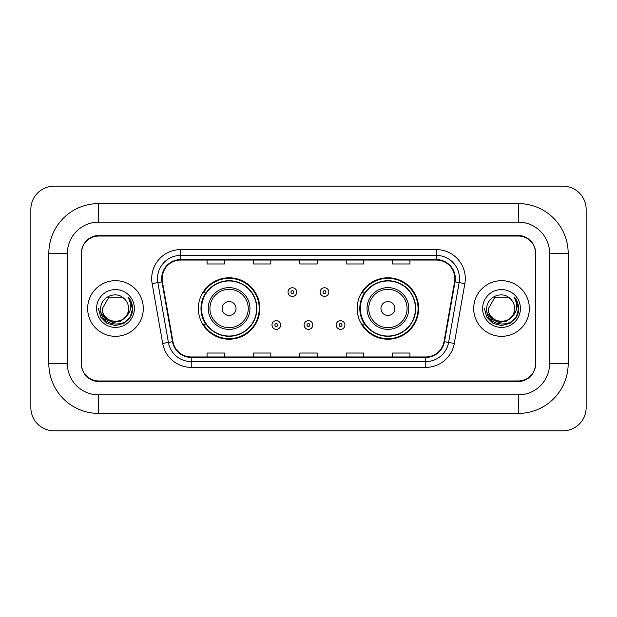<?xml version="1.0" encoding="UTF-8"?>
<svg xmlns="http://www.w3.org/2000/svg" width="617" height="617" viewBox="0 0 617 617"><rect width="100%" height="100%" fill="white"/><g stroke="black" fill="none" stroke-linecap="round" stroke-linejoin="round"><path stroke-width="0.93" d="M357.189 308.5A30.719 30.719 0 0 0 387.908 339.219A30.719 30.719 0 0 0 418.634 308.5A30.719 30.719 0 0 0 387.908 277.781A30.719 30.719 0 0 0 357.189 308.5M198.365 308.5A30.719 30.719 0 0 0 229.092 339.219A30.719 30.719 0 0 0 259.811 308.5A30.719 30.719 0 0 0 229.092 277.781A30.719 30.719 0 0 0 198.365 308.5M205.739 324.149A28.112 28.112 0 0 1 205.739 292.851M364.554 324.149A28.112 28.112 0 0 1 364.554 292.851M518.334 203.587A49.846 49.846 0 0 1 568.18 253.433A49.846 49.846 0 0 0 518.334 203.587L98.666 203.587A49.846 49.846 0 0 0 48.82 253.433A49.846 49.846 0 0 1 98.666 203.587L98.666 222.135L518.334 222.135L98.666 222.135A31.297 31.297 0 0 0 67.369 253.433L67.369 363.567A31.297 31.297 0 0 0 98.666 394.865L518.334 394.865L98.666 394.865L98.666 413.413L518.334 413.413A49.846 49.846 0 0 0 568.18 363.567L568.18 253.433L549.631 253.433A31.297 31.297 0 0 0 518.334 222.135L518.334 203.587M518.334 236.041L98.666 236.041A17.392 17.392 0 0 0 81.282 253.433L81.282 363.567A17.392 17.392 0 0 0 98.666 380.959L518.334 380.959A17.392 17.392 0 0 0 535.718 363.567L535.718 253.433A17.392 17.392 0 0 0 518.334 236.041M568.18 363.567L549.631 363.567L549.631 253.433L549.631 363.567A31.297 31.297 0 0 1 518.334 394.865L518.334 413.413M586.15 209.379A23.184 23.184 0 0 0 562.966 186.195L54.034 186.195A23.184 23.184 0 0 0 30.85 209.379L30.85 407.621A23.184 23.184 0 0 0 54.034 430.805L562.966 430.805A23.184 23.184 0 0 0 586.15 407.621L586.15 209.379M48.82 363.567L67.369 363.567L67.369 253.433L48.82 253.433L48.82 363.567A49.846 49.846 0 0 0 98.666 413.413M81.567 252.854L81.567 364.146A17.392 17.392 0 0 0 98.959 381.537L518.041 381.537A17.392 17.392 0 0 0 535.433 364.146L535.433 252.854A17.392 17.392 0 0 0 518.041 235.463L98.959 235.463A17.392 17.392 0 0 0 81.567 252.854L81.567 364.146M87.653 308.5A27.827 27.827 0 0 0 115.479 336.327A27.827 27.827 0 0 0 143.298 308.5A27.827 27.827 0 0 0 115.479 280.673A27.827 27.827 0 0 0 87.653 308.5A27.827 27.827 0 0 0 115.479 336.327A27.827 27.827 0 0 0 143.298 308.5A27.827 27.827 0 0 0 115.479 280.673A27.827 27.827 0 0 0 87.653 308.5M473.702 308.5A27.827 27.827 0 0 0 501.521 336.327A27.827 27.827 0 0 0 529.347 308.5A27.827 27.827 0 0 0 501.521 280.673A27.827 27.827 0 0 0 473.702 308.5A27.827 27.827 0 0 0 501.521 336.327A27.827 27.827 0 0 0 529.347 308.5A27.827 27.827 0 0 0 501.521 280.673A27.827 27.827 0 0 0 473.702 308.5M162.14 278.591A18.549 18.549 0 0 1 180.688 260.042L436.312 260.042A18.549 18.549 0 0 1 454.575 281.815L444.032 341.633A18.549 18.549 0 0 1 425.761 356.958L191.239 356.958A18.549 18.549 0 0 1 172.968 341.633L162.425 281.815A18.549 18.549 0 0 1 162.14 278.591M161.677 278.591A19.011 19.011 0 0 0 161.963 281.892L172.513 341.71A19.011 19.011 0 0 0 191.239 357.42L425.761 357.42A19.011 19.011 0 0 0 444.487 341.71L455.038 281.892A19.011 19.011 0 0 0 436.312 259.58L180.688 259.58A19.011 19.011 0 0 0 161.677 278.591M152.144 283.619A28.984 28.984 0 0 1 180.688 249.607L436.312 249.607A28.984 28.984 0 0 1 464.856 283.619L454.305 343.445A28.984 28.984 0 0 1 425.761 367.393L191.239 367.393A28.984 28.984 0 0 1 162.695 343.445L152.144 283.619L157.852 282.617A23.184 23.184 0 0 1 180.688 255.407L436.312 255.407A23.184 23.184 0 0 1 459.148 282.617L448.598 342.435A23.184 23.184 0 0 1 425.761 361.593L191.239 361.593A23.184 23.184 0 0 1 168.402 342.435L157.852 282.617A23.184 23.184 0 0 1 157.505 278.591M535.433 364.146L535.433 252.854M299.808 260.042L299.808 263.968L317.192 263.968L317.192 260.042M253.433 260.042L253.433 263.968L270.824 263.968L270.824 260.042M207.065 260.042L207.065 263.968L224.449 263.968L224.449 260.042M346.176 260.042L346.176 263.968L363.567 263.968L363.567 260.042M392.551 260.042L392.551 263.968L409.935 263.968L409.935 260.042M317.192 356.958L317.192 353.032L299.808 353.032L299.808 356.958M270.824 356.958L270.824 353.032L253.433 353.032L253.433 356.958M224.449 356.958L224.449 353.032L207.065 353.032L207.065 356.958M363.567 356.958L363.567 353.032L346.176 353.032L346.176 356.958M409.935 356.958L409.935 353.032L392.551 353.032L392.551 356.958M125.521 316.922C118.564 326.324 101.689 320.308 102.376 308.5C101.574 325.406 129.385 325.406 128.583 308.5C129.385 325.406 101.574 325.406 102.376 308.5L108.924 297.155L122.027 297.155L124.063 298.597C116.019 290.175 100.54 297.116 100.687 308.5C99.214 328.73 132.007 329.254 132.539 309.479L132.562 308.5C132.516 304.204 131.089 300.425 128.274 297.178C130.411 300.687 131.166 304.459 130.534 308.5C129.925 311.94 128.251 314.747 125.521 316.922A13.104 13.104 0 0 0 128.583 308.5C129.385 325.406 101.574 325.406 102.376 308.5L108.924 297.155M128.583 308.5A13.104 13.104 0 0 0 124.063 298.597M126.354 316.22L120.438 321.334L112.687 322.413L105.553 319.19L101.095 312.75M96.576 308.5A18.903 18.903 0 0 0 115.479 327.403A18.903 18.903 0 0 0 134.375 308.5A18.903 18.903 0 0 0 115.479 289.597A18.903 18.903 0 0 0 96.576 308.5M128.274 297.178L132.562 308.994L131.76 303.325L132.562 308.994L131.76 303.325L132.562 308.994L128.405 297.325L132.562 308.994L128.405 297.325L132.562 308.5L130.28 317.045L124.025 323.3L115.479 325.591L106.934 323.3L100.679 317.045L98.388 308.5M128.405 297.325L132.562 309.009M236.041 308.5A6.957 6.957 0 0 0 229.092 301.543A6.957 6.957 0 0 0 222.135 308.5A6.957 6.957 0 0 0 229.092 315.457A6.957 6.957 0 0 0 236.041 308.5M249.954 308.5A20.87 20.87 0 0 0 229.092 287.63A20.87 20.87 0 0 0 208.222 308.5A20.87 20.87 0 0 0 229.092 329.37A20.87 20.87 0 0 0 249.954 308.5A20.87 20.87 0 0 1 229.092 329.37A20.87 20.87 0 0 1 208.222 308.5M256.618 308.5A27.534 27.534 0 0 0 229.092 280.966A27.534 27.534 0 0 0 201.558 308.5A27.534 27.534 0 0 0 229.092 336.034A27.534 27.534 0 0 0 256.618 308.5M259.233 308.5A30.14 30.14 0 0 1 203.332 324.149L206.124 324.149A27.796 27.796 0 0 0 247.479 329.339A27.796 27.796 0 0 0 247.479 287.661A27.796 27.796 0 0 0 206.124 292.851L203.332 292.851A30.14 30.14 0 0 1 259.233 308.5M394.865 308.5A6.957 6.957 0 0 0 387.908 301.543A6.957 6.957 0 0 0 380.959 308.5A6.957 6.957 0 0 0 387.908 315.457A6.957 6.957 0 0 0 394.865 308.5M408.778 308.5A20.87 20.87 0 0 0 387.908 287.63A20.87 20.87 0 0 0 367.046 308.5A20.87 20.87 0 0 0 387.908 329.37A20.87 20.87 0 0 0 408.778 308.5A20.87 20.87 0 0 1 387.908 329.37A20.87 20.87 0 0 1 367.046 308.5M415.442 308.5A27.534 27.534 0 0 0 387.908 280.966A27.534 27.534 0 0 0 360.382 308.5A27.534 27.534 0 0 0 387.908 336.034A27.534 27.534 0 0 0 415.442 308.5M418.056 308.5A30.14 30.14 0 0 1 362.148 324.149L364.948 324.149A27.796 27.796 0 0 0 406.302 329.339A27.796 27.796 0 0 0 406.302 287.661A27.796 27.796 0 0 0 364.948 292.851L362.148 292.851A30.14 30.14 0 0 1 418.056 308.5M514.624 308.5C515.426 325.406 487.615 325.406 488.417 308.5L494.973 297.155L508.076 297.155L510.105 298.597C502.061 290.175 486.582 297.116 486.728 308.5C485.255 328.73 518.049 329.254 518.581 309.479L518.612 308.5C518.558 304.204 517.131 300.425 514.323 297.178C516.46 300.687 517.208 304.459 516.583 308.5C515.966 311.94 514.293 314.747 511.562 316.922A13.104 13.104 0 0 0 514.624 308.5C515.426 325.406 487.615 325.406 488.417 308.5L494.973 297.155L508.076 297.155L510.105 298.597A13.104 13.104 0 0 1 514.624 308.5C515.426 325.406 487.615 325.406 488.417 308.5C487.738 320.308 504.606 326.324 511.562 316.922M512.395 316.22L506.48 321.334L498.729 322.413L491.595 319.19L487.137 312.75M482.625 308.5A18.903 18.903 0 0 0 501.521 327.403A18.903 18.903 0 0 0 520.424 308.5A18.903 18.903 0 0 0 501.521 289.597A18.903 18.903 0 0 0 482.625 308.5M514.323 297.178L518.604 308.994L517.81 303.325L518.612 308.5M484.438 308.5L486.72 317.045L492.975 323.3L501.521 325.591L510.066 323.3L516.321 317.045L518.612 308.5L514.447 297.325L518.604 308.994L514.57 297.471M514.447 297.325L518.604 309.009M296.731 292.096A4.35 4.35 0 0 1 292.389 296.445A4.35 4.35 0 0 1 288.039 292.096A4.35 4.35 0 0 1 292.389 287.746A4.35 4.35 0 0 1 296.731 292.096A4.35 4.35 0 0 0 292.389 287.746A4.35 4.35 0 0 0 288.039 292.096M328.846 292.096A4.35 4.35 0 0 1 324.496 296.445A4.35 4.35 0 0 1 320.154 292.096A4.35 4.35 0 0 1 324.496 287.746A4.35 4.35 0 0 1 328.846 292.096A4.35 4.35 0 0 0 324.496 287.746A4.35 4.35 0 0 0 320.154 292.096M271.981 325.02A4.35 4.35 0 0 1 276.331 320.67A4.35 4.35 0 0 1 280.673 325.02A4.35 4.35 0 0 1 276.331 329.37A4.35 4.35 0 0 1 271.981 325.02A4.35 4.35 0 0 0 276.331 329.37A4.35 4.35 0 0 0 280.673 325.02M304.096 325.02A4.35 4.35 0 0 1 308.438 320.67A4.35 4.35 0 0 1 312.788 325.02A4.35 4.35 0 0 1 308.438 329.37A4.35 4.35 0 0 1 304.096 325.02A4.35 4.35 0 0 0 308.438 329.37A4.35 4.35 0 0 0 312.788 325.02M336.203 325.02A4.35 4.35 0 0 1 340.553 320.67A4.35 4.35 0 0 1 344.903 325.02A4.35 4.35 0 0 1 340.553 329.37A4.35 4.35 0 0 1 336.203 325.02A4.35 4.35 0 0 0 340.553 329.37A4.35 4.35 0 0 0 344.903 325.02M436.312 249.607L436.312 259.58M157.852 282.617L161.963 281.892M191.239 367.393L191.239 357.42M425.761 357.42L425.761 367.393M444.487 341.71L454.305 343.445M162.695 343.445L172.513 341.71M455.038 281.892L464.856 283.619M180.688 249.607L180.688 259.58M248.258 308.5A19.173 19.173 0 0 0 229.092 289.327A19.173 19.173 0 0 0 209.919 308.5A19.173 19.173 0 0 0 229.092 327.673A19.173 19.173 0 0 0 248.258 308.5M407.081 308.5A19.173 19.173 0 0 0 387.908 289.327A19.173 19.173 0 0 0 368.742 308.5A19.173 19.173 0 0 0 387.908 327.673A19.173 19.173 0 0 0 407.081 308.5M290.939 292.096A1.45 1.45 0 0 0 292.389 293.545A1.45 1.45 0 0 0 293.839 292.096A1.45 1.45 0 0 0 292.389 290.646A1.45 1.45 0 0 0 290.939 292.096M323.046 292.096A1.45 1.45 0 0 0 324.496 293.545A1.45 1.45 0 0 0 325.946 292.096A1.45 1.45 0 0 0 324.496 290.646A1.45 1.45 0 0 0 323.046 292.096M277.781 325.02A1.45 1.45 0 0 0 276.331 323.57A1.45 1.45 0 0 0 274.881 325.02A1.45 1.45 0 0 0 276.331 326.47A1.45 1.45 0 0 0 277.781 325.02M309.888 325.02A1.45 1.45 0 0 0 308.438 323.57A1.45 1.45 0 0 0 306.996 325.02A1.45 1.45 0 0 0 308.438 326.47A1.45 1.45 0 0 0 309.888 325.02M342.003 325.02A1.45 1.45 0 0 0 340.553 323.57A1.45 1.45 0 0 0 339.103 325.02A1.45 1.45 0 0 0 340.553 326.47A1.45 1.45 0 0 0 342.003 325.02"/></g></svg>
